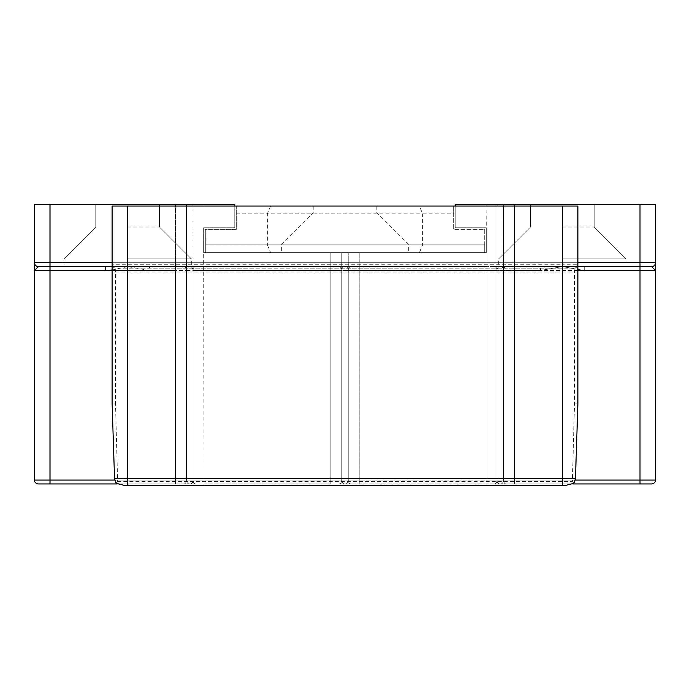 <?xml version="1.0" encoding="UTF-8"?>
<svg xmlns="http://www.w3.org/2000/svg" width="690" height="690" viewBox="0 0 690 690"><rect width="100%" height="100%" fill="white"/><g stroke="black" fill="none" stroke-linecap="round" stroke-linejoin="round"><path stroke-width="0.52" stroke-dasharray="3.45 2.59" d="M573.89 483.293L572.372 481.62L574.503 403.909L574.503 272.032L573.994 268.151A3.881 3.881 0 0 0 577.875 264.27L562.35 264.27L562.35 206.051L453.675 206.051L453.675 229.339L484.725 229.339L484.725 252.626L205.275 252.626L484.725 252.626L205.275 252.626L205.275 229.339L236.325 229.339L236.325 206.051L112.125 206.051L112.125 264.27A3.881 3.881 0 0 0 116.006 268.151L115.497 272.032L112.125 272.032M419.408 252.626L422.625 244.864L484.725 244.864L484.725 252.626L484.725 244.864L484.725 252.626L484.725 244.864L484.725 252.626L484.725 244.864L484.725 252.626L484.725 244.864L484.725 252.626L484.725 244.864L484.725 252.626L484.725 244.864L484.725 252.626L484.725 244.864L484.725 252.626L484.725 244.864L484.725 252.626L484.725 244.864L484.725 252.626L484.725 244.864L484.725 252.626L484.725 244.864L484.725 252.626L484.725 244.864L484.725 252.626L484.725 244.864L484.725 252.626L484.725 244.864L484.725 252.626L484.725 244.864L484.725 252.626L484.725 244.864L484.725 252.626L484.725 244.864L484.725 252.626L205.275 252.626L205.275 244.864L205.275 252.626L205.275 244.864L205.275 252.626L205.275 244.864L205.275 252.626L205.275 244.864L205.275 252.626L205.275 244.864L205.275 252.626L205.275 244.864L205.275 252.626L205.275 244.864L205.275 252.626L205.275 244.864L205.275 252.626L205.275 244.864L205.275 252.626L205.275 244.864L205.275 252.626L205.275 244.864L205.275 252.626L205.275 244.864L205.275 252.626L205.275 244.864L205.275 252.626L205.275 244.864L205.275 252.626L205.275 244.864L205.275 252.626L205.275 244.864L205.275 252.626L205.275 244.864L205.275 252.626L205.275 244.864L267.375 244.864L267.375 213.814L422.625 213.814L422.625 244.864L267.375 244.864L270.592 252.626M484.725 252.626L205.275 252.626L484.725 252.626M573.994 268.151L116.006 268.151L573.994 268.151A3.881 3.881 0 0 0 577.875 264.27L577.875 272.032L115.497 272.032L115.497 403.909L112.125 403.909M345 213.038L313.174 213.038L345 213.038M345 206.051L313.174 206.051L345 206.051M574.503 403.909L577.875 403.909L577.875 272.032M419.408 206.051L236.325 206.051L236.325 229.339L205.275 229.339L205.275 244.864L484.725 244.864L484.725 229.339L453.675 229.339L453.675 213.814L422.625 213.814L419.408 206.051L453.675 206.051L453.675 213.814M562.35 206.051L577.875 206.051M345 252.626L281.348 252.626L408.653 252.626L341.783 252.626L345 252.626L341.783 252.626L341.783 480.068L348.217 480.068L348.217 252.626L345 252.626M345 244.864L281.348 244.864L345 244.864M116.11 483.293L117.628 481.62L115.497 403.909M143.434 485.501L546.566 485.501M562.35 268.151L562.35 264.27L112.125 264.27A3.881 3.881 0 0 0 116.006 268.151M484.725 244.864L205.275 244.864L484.725 244.864M270.592 206.051L267.375 213.814L236.325 213.814M127.65 227.01L159.476 227.01L127.65 227.01M127.65 204.499L159.476 204.499L127.65 204.499M562.35 227.01L594.176 227.01L562.35 227.01M562.35 204.499L594.176 204.499L562.35 204.499M234.773 206.051L234.773 227.786L203.722 227.786L203.722 252.626L341.783 252.626L330.803 252.626L341.783 252.626L341.783 480.068L341.783 270.48L348.217 270.48L348.217 480.068L341.783 480.068A3.881 2.743 90 0 0 344.526 483.949L350.96 483.949A3.881 2.743 -90 0 1 348.217 480.068A3.881 2.743 90 0 0 350.96 483.949A3.881 2.743 -90 0 1 348.217 480.068L341.783 480.068L348.217 480.068L348.217 270.48L359.197 270.48L359.197 480.068L348.217 480.068A3.881 2.743 -90 0 1 345.474 483.949L339.04 483.949A3.881 2.743 90 0 0 341.783 480.068A3.881 2.743 -90 0 1 339.04 483.949L344.526 483.949A3.881 2.743 -90 0 1 341.783 480.068L341.783 252.626M112.125 269.997L127.65 266.599L486.053 266.599L486.053 270.48L497.033 270.48L497.033 480.068A3.881 2.743 -90 0 0 499.776 483.949L506.21 483.949A3.881 2.743 90 0 1 503.467 480.068L497.033 480.068A3.881 2.743 90 0 1 494.29 483.949A3.881 2.743 -90 0 0 497.033 480.068A3.881 2.743 -90 0 0 499.776 483.949L506.21 483.949L499.776 483.949A3.881 2.743 90 0 1 497.033 480.068L497.033 270.48L503.467 270.48L503.467 480.068L497.033 480.068L497.033 204.499L497.033 480.068L503.467 480.068L503.467 204.499L455.227 204.499L486.053 204.499L455.227 204.499L455.227 227.786L486.277 227.786L455.227 227.786L455.227 206.051M486.053 266.599L486.053 270.48L486.053 266.599L344.526 266.599L514.447 266.599L514.447 480.068L514.447 204.499L655.5 204.499L514.447 204.499L514.447 480.068L639.975 480.068L639.975 204.499L655.5 204.499L503.467 204.499L514.447 204.499L503.467 204.499L503.467 480.068L575.27 480.068M514.447 266.599L514.447 270.48L540.46 270.48L562.35 266.599L494.29 266.599L514.447 266.599L514.447 270.48L540.46 270.48L540.46 266.599L498.698 266.599L626.002 266.599L584.24 266.599L584.24 270.48L562.35 266.599L626.002 266.599L498.698 266.599L651.619 266.599A3.881 3.881 0 0 0 655.5 262.718A3.881 3.881 0 0 1 651.619 266.599L655.5 270.48L655.5 480.068L655.5 204.499L655.5 480.068A3.881 3.881 0 0 1 651.619 483.949A3.881 3.881 0 0 0 655.5 480.068L655.5 262.718A3.881 3.881 0 0 1 651.619 266.599L655.5 270.48L655.5 262.718A3.881 3.881 0 0 1 651.619 266.599A3.881 3.881 0 0 0 655.5 262.718L34.5 262.718L34.5 270.48L34.5 204.499L234.773 204.499L186.533 204.499L186.533 480.068L192.967 480.068L192.967 204.499L186.533 204.499L234.773 204.499L234.773 227.786L203.722 227.786L234.773 227.786L203.722 227.786L203.722 252.626L486.277 252.626L486.277 227.786L486.277 252.626L348.217 252.626L348.217 480.068L341.783 480.068L348.217 480.068L348.217 270.48L330.803 270.48L330.803 480.068L330.803 252.626L330.803 480.068L341.783 480.068A3.881 2.743 -90 0 1 339.04 483.949M192.967 204.499L192.967 480.068L186.533 480.068A3.881 2.743 -90 0 0 189.276 483.949L195.71 483.949A3.881 2.743 90 0 1 192.967 480.068A3.881 2.743 90 0 1 190.224 483.949L175.553 483.949L190.224 483.949A3.881 2.743 -90 0 0 192.967 480.068A3.881 2.743 -90 0 0 195.71 483.949L189.276 483.949A3.881 2.743 90 0 1 186.533 480.068A3.881 2.743 90 0 1 183.79 483.949L190.224 483.949L183.79 483.949A3.881 2.743 -90 0 0 186.533 480.068L186.533 270.48L186.533 480.068L192.967 480.068L186.533 480.068L186.533 204.499L34.5 204.499L234.773 204.499L234.773 227.786L234.773 204.499L203.947 204.499L203.947 227.786L234.773 227.786L203.947 227.786L203.947 204.499L192.967 204.499L192.967 480.068L341.783 480.068L330.803 480.068L330.803 483.949L330.803 270.48L203.947 270.48L203.947 480.068L341.783 480.068L341.783 270.48L330.803 270.48L330.803 266.599L330.803 270.48L192.967 270.48L192.967 480.068L175.553 480.068L175.553 204.499L175.553 480.068L50.025 480.068L50.025 204.499L34.5 204.499L50.025 204.499L50.025 483.949L50.025 480.068L34.5 480.068A3.881 3.881 0 0 0 38.381 483.949L50.025 483.949L50.025 204.499L50.025 266.599L38.381 266.599L34.5 270.48L34.5 480.068L34.5 262.718A3.881 3.881 0 0 0 38.381 266.599L34.5 270.48L34.5 480.068L114.73 480.068M499.776 266.599A3.881 2.743 -90 0 0 497.033 270.48L497.033 480.068L500.25 480.068L497.033 480.068A3.881 2.743 90 0 1 494.29 483.949L639.975 483.949L639.975 480.068L655.5 480.068L655.5 204.499L455.227 204.499L455.227 227.786L486.277 227.786L486.277 252.626L203.722 252.626L203.722 227.786L203.722 252.626L203.722 227.786L203.722 252.626L330.803 252.626L330.803 483.949L330.803 480.068L341.783 480.068L341.783 270.48L330.803 270.48L330.803 480.068L341.783 480.068A3.881 2.743 -90 0 0 344.526 483.949M499.776 483.949L345.474 483.949A3.881 2.743 90 0 0 348.217 480.068A3.881 2.743 -90 0 1 345.474 483.949M50.025 204.499L50.025 262.718L639.975 262.718L639.975 204.499L455.227 204.499L455.227 227.786L486.277 227.786L486.277 252.626L486.277 227.786L486.277 252.626L203.722 252.626L203.947 483.949L330.803 483.949L330.803 480.068L330.803 483.949L203.947 483.949L330.803 483.949L203.947 483.949L330.803 483.949L203.947 483.949L203.947 252.626L330.803 252.626M175.553 266.599L175.553 270.48L50.025 270.48L50.025 266.599L38.381 266.599L639.975 266.599L562.35 266.599L540.46 270.48L540.46 266.599L498.698 266.599L651.619 266.599L38.381 266.599A3.881 3.881 0 0 1 34.5 262.718L50.025 262.718L50.025 266.599L175.553 266.599L175.553 270.48L149.54 270.48L149.54 266.599L191.303 266.599L50.025 266.599L183.79 266.599L175.553 266.599L175.553 483.949L189.276 483.949L117.136 483.949M183.79 483.949A3.881 2.743 -90 0 0 186.533 480.068L175.553 480.068L175.553 270.48L186.533 270.48L186.533 480.068L175.553 480.068L175.553 483.949L50.025 483.949L50.025 270.48L34.5 270.48L34.5 262.718A3.881 3.881 0 0 0 38.381 266.599A3.881 3.881 0 0 1 34.5 262.718M494.29 483.949L350.96 483.949M503.467 204.499L503.467 480.068L500.25 480.068L503.467 480.068A3.881 2.743 90 0 1 500.724 483.949A3.881 2.743 -90 0 0 503.467 480.068A3.881 2.743 -90 0 0 506.21 483.949L572.864 483.949M577.875 266.599L112.125 266.599M149.54 270.48L127.65 266.599L63.998 266.599L191.303 266.599L111.28 266.599M562.35 258.836L626.002 258.836L562.35 258.836M105.76 266.599L110.943 266.599M127.65 258.836L191.303 258.836L127.65 258.836M345.474 266.599A3.881 2.743 -90 0 1 348.217 270.48L359.197 270.48L359.197 266.599L359.197 270.48L486.053 270.48L486.053 483.949L486.053 480.068L497.033 480.068L486.053 480.068L486.053 252.626L348.217 252.626L348.217 480.068L359.197 480.068L359.197 483.949L359.197 270.48L486.053 270.48L486.053 480.068L486.053 252.626L348.217 252.626M577.875 270.48L486.053 270.48L486.053 483.949L486.053 480.068L497.033 480.068L486.053 480.068L497.033 480.068L497.033 204.499L486.053 204.499L486.277 227.786L455.227 227.786L486.053 227.786L486.053 204.499L486.053 227.786M486.053 252.626L486.053 483.949L359.197 483.949L359.197 252.626L359.197 480.068L348.217 480.068L359.197 480.068L359.197 483.949L359.197 270.48L497.033 270.48A3.881 2.743 90 0 0 494.29 266.599A3.881 2.743 90 0 1 497.033 270.48L503.467 270.48A3.881 2.743 -90 0 1 506.21 266.599M359.197 252.626L359.197 480.068L486.053 480.068L359.197 480.068L486.053 480.068L359.197 480.068L486.053 480.068L359.197 480.068L359.197 483.949L486.053 483.949L359.197 483.949L486.053 483.949L486.053 480.068L503.467 480.068A3.881 2.743 -90 0 0 506.21 483.949L639.975 483.949L514.447 483.949L639.975 483.949L514.447 483.949L514.447 480.068L639.975 480.068L639.975 204.499L639.975 266.599L651.619 266.599M506.21 483.949L514.447 483.949L514.447 480.068L503.467 480.068L503.467 270.48A3.881 2.743 90 0 0 500.724 266.599A3.881 2.743 90 0 1 503.467 270.48L514.447 270.48L514.447 480.068L503.467 480.068L514.447 480.068L514.447 270.48L503.467 270.48L503.467 480.068L514.447 480.068L503.467 480.068A3.881 2.743 90 0 1 500.724 483.949L514.447 483.949L514.447 480.068L655.5 480.068A3.881 3.881 0 0 1 651.619 483.949M50.025 483.949L38.381 483.949A3.881 3.881 0 0 1 34.5 480.068A3.881 3.881 0 0 0 38.381 483.949L175.553 483.949L50.025 483.949L50.025 480.068L175.553 480.068L50.025 480.068L50.025 270.48L34.5 270.48M189.276 483.949A3.881 2.743 90 0 1 186.533 480.068L186.533 204.499L175.553 204.499L175.553 480.068L34.5 480.068A3.881 3.881 0 0 0 38.381 483.949A3.881 3.881 0 0 1 34.5 480.068M330.803 266.599L183.79 266.599L344.526 266.599L330.803 266.599L330.803 270.48L203.947 270.48L203.947 480.068L330.803 480.068L203.947 480.068L203.947 252.626M234.773 204.499L234.773 227.786L234.773 204.499M497.033 204.499L486.053 204.499M455.227 204.499L455.227 227.786L455.227 204.499M500.724 483.949L514.447 483.949L514.447 204.499M186.533 204.499L175.553 204.499M655.5 480.068L514.447 480.068L655.5 480.068L639.975 480.068L639.975 266.599L639.975 270.48L655.5 270.48L584.24 270.48L562.35 266.599L584.24 266.599L584.24 270.48L639.975 270.48L639.975 483.949L639.975 204.499M127.65 268.151L127.65 206.051M117.628 481.62L572.372 481.62M577.875 262.718L112.125 262.718M50.025 266.599L50.025 270.48L186.533 270.48A3.881 2.743 -90 0 1 189.276 266.599M190.224 483.949A3.881 2.743 -90 0 0 192.967 480.068L330.803 480.068L203.947 480.068L203.947 483.949L203.947 480.068L192.967 480.068L192.967 270.48L186.533 270.48A3.881 2.743 90 0 0 183.79 266.599A3.881 2.743 90 0 1 186.533 270.48L175.553 270.48L175.553 480.068L186.533 480.068L175.553 480.068L175.553 483.949L175.553 480.068L203.947 480.068L192.967 480.068L192.967 270.48A3.881 2.743 -90 0 1 195.71 266.599M203.947 266.599L203.947 270.48L203.947 266.599L203.947 270.48L192.967 270.48A3.881 2.743 90 0 0 190.224 266.599A3.881 2.743 90 0 1 192.967 270.48L203.947 270.48L203.947 480.068L192.967 480.068A3.881 2.743 90 0 0 195.71 483.949M339.04 266.599A3.881 2.743 -90 0 1 341.783 270.48A3.881 2.743 90 0 1 344.526 266.599A3.881 2.743 90 0 0 341.783 270.48L359.197 270.48L359.197 266.599M350.96 266.599A3.881 2.743 90 0 0 348.217 270.48A3.881 2.743 90 0 1 350.96 266.599M203.947 227.786L203.947 204.499M655.5 262.718L639.975 262.718L639.975 266.599M359.197 480.068L348.217 480.068L359.197 480.068M514.447 480.068L514.447 483.949L514.447 480.068M639.975 480.068L639.975 483.949L639.975 480.068M175.553 483.949L175.553 480.068L175.553 483.949M313.174 206.051L313.174 213.038L281.348 244.864L281.348 252.626M376.826 206.051L376.826 213.038L408.653 244.864L408.653 252.626M95.824 204.499L95.824 227.01L95.824 204.499L95.824 227.01L63.998 258.836L63.998 266.599M159.476 204.499L159.476 227.01L159.476 204.499L159.476 227.01L191.303 258.836L191.303 266.599M530.524 204.499L530.524 227.01L530.524 204.499L530.524 227.01L498.698 258.836L498.698 266.599M594.176 204.499L594.176 227.01L594.176 204.499L594.176 227.01L626.002 258.836L626.002 266.599M95.824 227.01L63.998 258.836L95.824 227.01M159.476 227.01L191.303 258.836L159.476 227.01M530.524 227.01L498.698 258.836L530.524 227.01M594.176 227.01L626.002 258.836L594.176 227.01"/><path stroke-width="1.03" d="M124.045 485.329L565.955 485.329L124.045 485.329L116.11 483.293L114.54 478.524L127.65 478.575L127.65 206.051L112.125 206.051L112.125 403.909L112.125 264.27M577.875 264.27L577.875 206.051L562.35 206.051L562.35 478.575L575.46 478.524L577.875 403.909L577.875 206.051M127.65 206.051L562.35 206.051M114.54 478.524L112.125 403.909M575.46 478.524L573.89 483.293L565.955 485.329M234.773 206.051L234.773 204.499L34.5 204.499L34.5 480.068L34.5 270.48L50.025 270.48L50.025 480.068L34.5 480.068A3.881 3.881 0 0 0 38.381 483.949L117.136 483.949M577.875 262.718L655.5 262.718L655.5 480.068A3.881 3.881 0 0 1 651.619 483.949L639.975 483.949L651.619 483.949A3.881 3.881 0 0 0 655.5 480.068A3.881 3.881 0 0 1 651.619 483.949L639.975 483.949L651.619 483.949M639.975 204.499L639.975 266.599L651.619 266.599A3.881 3.881 0 0 0 655.5 262.718L655.5 204.499L455.227 204.499L455.227 206.051M572.864 483.949L639.975 483.949L639.975 270.48L655.5 270.48L651.619 266.599L577.875 266.599M112.125 266.599L38.381 266.599L50.025 266.599L50.025 270.48L105.76 270.48L112.125 269.997M105.76 266.599L105.76 270.48M34.5 480.068L34.5 262.718A3.881 3.881 0 0 0 38.381 266.599L34.5 270.48M112.125 262.718L34.5 262.718A3.881 3.881 0 0 0 38.381 266.599M562.35 485.105L562.35 478.575L127.65 478.575L127.65 485.105M50.025 266.599L50.025 204.499M577.875 270.48L639.975 270.48L639.975 266.599M575.27 480.068L655.5 480.068M114.73 480.068L50.025 480.068L50.025 483.949"/></g></svg>
